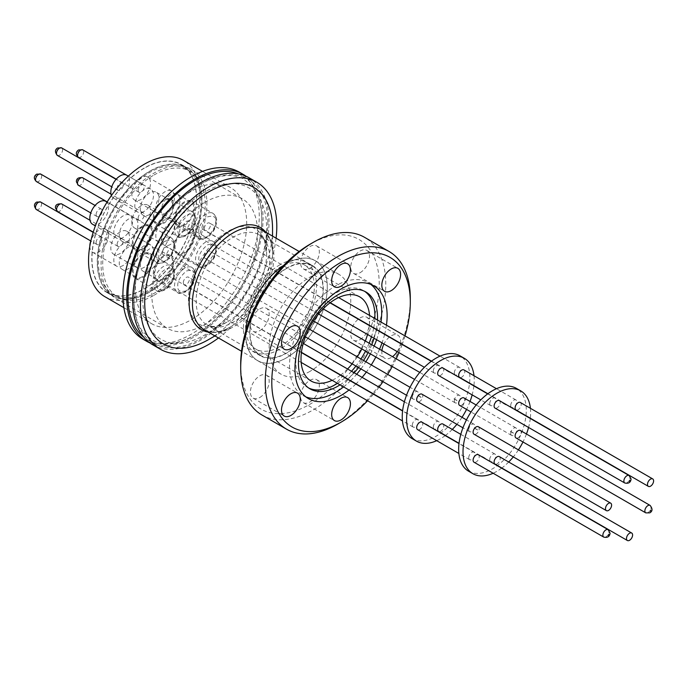 <?xml version="1.0" encoding="UTF-8"?>
<svg xmlns="http://www.w3.org/2000/svg" width="688" height="688" viewBox="0 0 688 688"><rect width="100%" height="100%" fill="white"/><g stroke="black" fill="none" stroke-linecap="round" stroke-linejoin="round"><path stroke-width="0.52" stroke-dasharray="3.44 2.58" d="M173.797 275.957C172.516 288.255 156.262 295.926 156.812 283.972L156.959 282.106C158.24 269.808 174.485 262.137 173.944 274.091L173.797 275.957M194.824 221.631C193.724 233.963 177.263 241.918 177.814 229.852L177.925 228.184C179.035 215.851 195.487 207.896 194.936 219.962L194.824 221.631M267.847 222.628A94.695 54.67 120 0 0 168.543 212.257A94.695 54.67 120 0 0 142.253 257.794A94.695 54.67 120 0 0 133.928 299.942A94.695 54.67 120 0 0 200.887 338.608A94.695 54.67 120 0 0 267.847 222.628M238.263 173.875A94.695 54.67 -60 0 1 261.844 219.162A94.695 54.67 -60 0 1 253.519 261.311A94.695 54.67 -60 0 1 227.229 306.857A94.695 54.67 -60 0 1 143.878 337.361M77.907 152.418L78.183 151.67L77.907 152.418M56.579 206.348L57.233 205.961L56.579 206.348M77.469 180.29L78.071 179.473L77.469 180.29M35.905 204.783L36.077 203.725L35.905 204.783M56.906 150.663L57.078 149.597L56.906 150.663M204.706 202.401A74.811 43.198 -60 0 1 242.107 198.694A74.811 43.198 -60 0 1 253.58 258.645A74.811 43.198 -60 0 1 204.706 324.573A74.811 43.198 -60 0 1 167.296 328.279A74.811 43.198 -60 0 1 155.832 268.329A74.811 43.198 -60 0 1 204.706 202.401M153.983 295.29A74.811 43.198 120 0 0 202.857 229.362A74.811 43.198 120 0 0 191.393 169.42A74.811 43.198 120 0 0 153.983 173.118A74.811 43.198 120 0 0 105.109 239.046A74.811 43.198 120 0 0 116.582 298.996A74.811 43.198 120 0 0 153.983 295.29M153.983 175.01A72.498 41.856 -60 0 1 190.232 171.424A72.498 41.856 -60 0 1 201.343 229.517A72.498 41.856 -60 0 1 153.983 293.398A72.498 41.856 -60 0 1 117.734 296.992A72.498 41.856 -60 0 1 106.623 238.899A72.498 41.856 -60 0 1 153.983 175.01M149.623 290.886A72.498 41.856 120 0 0 196.983 226.997A72.498 41.856 120 0 0 185.872 168.904A72.498 41.856 120 0 0 149.623 172.49A72.498 41.856 120 0 0 102.263 236.38A72.498 41.856 120 0 0 113.374 294.473A72.498 41.856 120 0 0 149.623 290.886M142.803 299.228A87.539 50.542 120 0 0 204.706 334.961A87.539 50.542 120 0 0 266.6 227.754A87.539 50.542 120 0 0 204.706 192.012A87.539 50.542 120 0 0 142.803 299.228M312.541 265.628A52.064 30.057 -60 0 1 320.522 307.347A52.064 30.057 -60 0 1 286.509 353.228A52.064 30.057 -60 0 1 260.477 355.808A52.064 30.057 -60 0 1 252.496 314.089A52.064 30.057 -60 0 1 286.509 268.208A52.064 30.057 -60 0 1 312.541 265.628L258.98 234.711A52.064 30.057 120 0 0 232.957 237.291A52.064 30.057 120 0 0 198.944 283.164A52.064 30.057 120 0 0 206.925 324.882A52.064 30.057 120 0 0 232.957 322.302A52.064 30.057 120 0 0 266.961 276.43A52.064 30.057 120 0 0 258.98 234.711L262.094 237.429C264.846 240.542 266.351 246.115 266.6 254.139A55.221 31.88 -60 0 1 227.556 321.769A55.221 31.88 -60 0 1 188.503 299.228A55.221 31.88 -60 0 1 227.556 231.589A55.221 31.88 -60 0 1 266.6 254.139L266.6 227.754M184.47 224.357A13.227 7.637 -60 0 1 177.857 225.01A13.227 7.637 -60 0 1 175.827 214.415A13.227 7.637 -60 0 1 184.47 202.762A13.227 7.637 -60 0 1 191.083 202.1A13.227 7.637 -60 0 1 193.113 212.704A13.227 7.637 -60 0 1 184.47 224.357M170.624 216.359A13.227 7.637 -60 0 1 164.011 217.021A13.227 7.637 -60 0 1 161.981 206.417A13.227 7.637 -60 0 1 170.624 194.764A13.227 7.637 -60 0 1 177.237 194.111A13.227 7.637 -60 0 1 179.258 204.706A13.227 7.637 -60 0 1 170.624 216.359M142.468 248.609A13.227 7.637 -60 0 1 135.854 249.262A13.227 7.637 -60 0 1 133.833 238.667A13.227 7.637 -60 0 1 142.468 227.006A13.227 7.637 -60 0 1 149.081 226.352A13.227 7.637 -60 0 1 151.111 236.947A13.227 7.637 -60 0 1 142.468 248.609M128.622 240.611A13.227 7.637 -60 0 1 122.008 241.264A13.227 7.637 -60 0 1 119.979 230.669A13.227 7.637 -60 0 1 128.622 219.008A13.227 7.637 -60 0 1 135.235 218.354A13.227 7.637 -60 0 1 137.265 228.958A13.227 7.637 -60 0 1 128.622 240.611M163.469 278.485A13.227 7.637 -60 0 1 156.855 279.139A13.227 7.637 -60 0 1 154.834 268.535A13.227 7.637 -60 0 1 163.469 256.882A13.227 7.637 -60 0 1 170.082 256.228A13.227 7.637 -60 0 1 172.112 266.824A13.227 7.637 -60 0 1 163.469 278.485M149.623 270.487A13.227 7.637 -60 0 1 143.009 271.141A13.227 7.637 -60 0 1 140.98 260.546A13.227 7.637 -60 0 1 149.623 248.884A13.227 7.637 -60 0 1 156.236 248.23A13.227 7.637 -60 0 1 158.266 258.834A13.227 7.637 -60 0 1 149.623 270.487M184.47 252.358A13.227 7.637 -60 0 1 177.857 253.012A13.227 7.637 -60 0 1 175.827 242.417A13.227 7.637 -60 0 1 184.47 230.755A13.227 7.637 -60 0 1 191.083 230.102A13.227 7.637 -60 0 1 193.113 240.705A13.227 7.637 -60 0 1 184.47 252.358M170.624 244.36A13.227 7.637 -60 0 1 164.011 245.014A13.227 7.637 -60 0 1 161.981 234.419A13.227 7.637 -60 0 1 170.624 222.766A13.227 7.637 -60 0 1 177.237 222.104A13.227 7.637 -60 0 1 179.258 232.707A13.227 7.637 -60 0 1 170.624 244.36M142.468 276.61A13.227 7.637 -60 0 1 135.854 277.264A13.227 7.637 -60 0 1 133.833 266.66A13.227 7.637 -60 0 1 142.468 255.007A13.227 7.637 -60 0 1 149.081 254.354A13.227 7.637 -60 0 1 151.111 264.949A13.227 7.637 -60 0 1 142.468 276.61M128.622 268.612A13.227 7.637 -60 0 1 122.008 269.266A13.227 7.637 -60 0 1 119.979 258.671A13.227 7.637 -60 0 1 128.622 247.009A13.227 7.637 -60 0 1 135.235 246.356A13.227 7.637 -60 0 1 137.265 256.951A13.227 7.637 -60 0 1 128.622 268.612M163.469 222.482A13.227 7.637 -60 0 1 156.855 223.136A13.227 7.637 -60 0 1 154.834 212.54A13.227 7.637 -60 0 1 163.469 200.887A13.227 7.637 -60 0 1 170.082 200.225A13.227 7.637 -60 0 1 172.112 210.829A13.227 7.637 -60 0 1 163.469 222.482M149.623 214.484A13.227 7.637 -60 0 1 143.009 215.146A13.227 7.637 -60 0 1 140.98 204.542A13.227 7.637 -60 0 1 149.623 192.889A13.227 7.637 -60 0 1 156.236 192.236A13.227 7.637 -60 0 1 158.266 202.831A13.227 7.637 -60 0 1 149.623 214.484M174.27 219.446A14.422 8.325 -60 0 1 180.566 204.929A14.422 8.325 -60 0 1 191.685 201.068A14.422 8.325 -60 0 1 194.67 207.673A14.422 8.325 -60 0 1 188.374 222.19A14.422 8.325 -60 0 1 177.263 226.051A14.422 8.325 -60 0 1 174.27 219.446M132.277 243.698A14.422 8.325 -60 0 1 138.572 229.181A14.422 8.325 -60 0 1 149.683 225.32A14.422 8.325 -60 0 1 152.667 231.916A14.422 8.325 -60 0 1 146.372 246.433A14.422 8.325 -60 0 1 135.261 250.294A14.422 8.325 -60 0 1 132.277 243.698M153.269 273.575A14.422 8.325 -60 0 1 159.564 259.058A14.422 8.325 -60 0 1 170.684 255.196A14.422 8.325 -60 0 1 173.668 261.793A14.422 8.325 -60 0 1 167.373 276.309A14.422 8.325 -60 0 1 156.262 280.171A14.422 8.325 -60 0 1 153.269 273.575M174.27 247.448A14.422 8.325 -60 0 1 180.566 232.931A14.422 8.325 -60 0 1 191.685 229.07A14.422 8.325 -60 0 1 194.67 235.674A14.422 8.325 -60 0 1 188.374 250.183A14.422 8.325 -60 0 1 177.263 254.053A14.422 8.325 -60 0 1 174.27 247.448M132.277 271.691A14.422 8.325 -60 0 1 138.572 257.183A14.422 8.325 -60 0 1 149.683 253.313A14.422 8.325 -60 0 1 152.667 259.918A14.422 8.325 -60 0 1 146.372 274.435A14.422 8.325 -60 0 1 135.261 278.296A14.422 8.325 -60 0 1 132.277 271.691M153.269 217.571A14.422 8.325 -60 0 1 159.564 203.055A14.422 8.325 -60 0 1 170.684 199.193A14.422 8.325 -60 0 1 173.668 205.798A14.422 8.325 -60 0 1 167.373 220.306A14.422 8.325 -60 0 1 156.262 224.176A14.422 8.325 -60 0 1 153.269 217.571M286.509 268.526A51.677 29.833 120 0 0 252.754 314.063A51.677 29.833 120 0 0 260.675 355.472A51.677 29.833 120 0 0 286.509 352.91A51.677 29.833 120 0 0 320.264 307.373A51.677 29.833 120 0 0 312.343 265.964A51.677 29.833 120 0 0 286.509 268.526M279.964 264.751A51.677 29.833 120 0 0 246.209 310.288A51.677 29.833 120 0 0 254.13 351.688A51.677 29.833 120 0 0 279.964 349.134A51.677 29.833 120 0 0 313.719 303.597A51.677 29.833 120 0 0 305.799 262.188A51.677 29.833 120 0 0 279.964 264.751M279.964 346.614A48.59 28.053 120 0 0 311.707 303.795A48.59 28.053 120 0 0 304.259 264.863A48.59 28.053 120 0 0 279.964 267.262A48.59 28.053 120 0 0 248.222 310.082A48.59 28.053 120 0 0 255.669 349.022A48.59 28.053 120 0 0 279.964 346.614M369.576 315.439A48.59 28.053 -60 0 1 369.344 325.278M369.31 325.536A48.59 28.053 -60 0 1 367.495 334.463M365.354 341.007A48.59 28.053 -60 0 1 361.836 348.945M357.287 356.84A48.59 28.053 -60 0 1 352.161 363.857M347.569 368.983A48.59 28.053 -60 0 1 340.741 375.02M340.534 375.175A48.59 28.053 -60 0 1 335.374 378.606A48.59 28.053 -60 0 1 332.141 380.301M454.312 372.879A4.317 2.494 -60 0 1 456.196 368.527A4.317 2.494 -60 0 1 459.524 367.375A4.317 2.494 -60 0 1 460.418 369.353A4.317 2.494 -60 0 1 458.535 373.696A4.317 2.494 -60 0 1 455.207 374.857A4.317 2.494 -60 0 1 454.312 372.879M204.319 228.545A4.317 2.494 -60 0 1 206.211 224.202A4.317 2.494 -60 0 1 209.539 223.041A4.317 2.494 -60 0 1 210.433 225.019A4.317 2.494 -60 0 1 208.541 229.371A4.317 2.494 -60 0 1 205.213 230.523A4.317 2.494 -60 0 1 204.319 228.545M412.318 397.122A4.317 2.494 -60 0 1 414.202 392.779A4.317 2.494 -60 0 1 417.53 391.618A4.317 2.494 -60 0 1 418.424 393.596A4.317 2.494 -60 0 1 416.541 397.948A4.317 2.494 -60 0 1 413.213 399.1A4.317 2.494 -60 0 1 412.318 397.122M162.325 252.797A4.317 2.494 -60 0 1 164.208 248.445A4.317 2.494 -60 0 1 167.537 247.293A4.317 2.494 -60 0 1 168.431 249.271A4.317 2.494 -60 0 1 166.548 253.614A4.317 2.494 -60 0 1 163.219 254.775A4.317 2.494 -60 0 1 162.325 252.797M433.311 426.999A4.317 2.494 -60 0 1 435.203 422.656A4.317 2.494 -60 0 1 438.531 421.495A4.317 2.494 -60 0 1 439.426 423.473A4.317 2.494 -60 0 1 437.534 427.824A4.317 2.494 -60 0 1 434.205 428.977A4.317 2.494 -60 0 1 433.311 426.999M183.326 282.673A4.317 2.494 -60 0 1 185.21 278.322A4.317 2.494 -60 0 1 188.538 277.169A4.317 2.494 -60 0 1 189.432 279.147A4.317 2.494 -60 0 1 187.549 283.49A4.317 2.494 -60 0 1 184.221 284.651A4.317 2.494 -60 0 1 183.326 282.673M454.312 400.88A4.317 2.494 -60 0 1 456.196 396.529A4.317 2.494 -60 0 1 459.524 395.376A4.317 2.494 -60 0 1 460.418 397.354A4.317 2.494 -60 0 1 458.535 401.697A4.317 2.494 -60 0 1 455.207 402.858A4.317 2.494 -60 0 1 454.312 400.88M204.319 256.547A4.317 2.494 -60 0 1 206.211 252.204A4.317 2.494 -60 0 1 209.539 251.043A4.317 2.494 -60 0 1 210.433 253.021A4.317 2.494 -60 0 1 208.541 257.364A4.317 2.494 -60 0 1 205.213 258.525A4.317 2.494 -60 0 1 204.319 256.547M412.318 425.124A4.317 2.494 -60 0 1 414.202 420.781A4.317 2.494 -60 0 1 417.53 419.62A4.317 2.494 -60 0 1 418.424 421.598A4.317 2.494 -60 0 1 416.541 425.949A4.317 2.494 -60 0 1 413.213 427.102A4.317 2.494 -60 0 1 412.318 425.124M162.325 280.799A4.317 2.494 -60 0 1 164.208 276.447A4.317 2.494 -60 0 1 167.537 275.295A4.317 2.494 -60 0 1 168.431 277.264A4.317 2.494 -60 0 1 166.548 281.616A4.317 2.494 -60 0 1 163.219 282.768A4.317 2.494 -60 0 1 162.325 280.799M433.311 371.004A4.317 2.494 -60 0 1 435.203 366.652A4.317 2.494 -60 0 1 438.531 365.5A4.317 2.494 -60 0 1 439.426 367.478A4.317 2.494 -60 0 1 437.534 371.821A4.317 2.494 -60 0 1 434.205 372.982A4.317 2.494 -60 0 1 433.311 371.004M183.326 226.67A4.317 2.494 -60 0 1 185.21 222.327A4.317 2.494 -60 0 1 188.538 221.166A4.317 2.494 -60 0 1 189.432 223.144A4.317 2.494 -60 0 1 187.549 227.487A4.317 2.494 -60 0 1 184.221 228.648A4.317 2.494 -60 0 1 183.326 226.67M377.48 320.006A55.917 32.284 -60 0 1 376.362 329.328M376.31 329.578A55.917 32.284 -60 0 1 374.083 338.264M371.761 344.697A55.917 32.284 -60 0 1 368.132 352.583M363.582 360.478A55.917 32.284 -60 0 1 358.56 367.555M354.148 372.784A55.917 32.284 -60 0 1 347.741 379.062M347.552 379.226A55.917 32.284 -60 0 1 340.035 384.859M374.857 318.492A55.917 32.284 -60 0 1 373.739 327.823M373.696 328.064A55.917 32.284 -60 0 1 371.46 336.75M369.138 343.192A55.917 32.284 -60 0 1 365.517 351.069M360.959 358.964A55.917 32.284 -60 0 1 355.945 366.042M351.534 371.271A55.917 32.284 -60 0 1 345.127 377.549M344.937 377.712A55.917 32.284 -60 0 1 337.421 383.345M308.757 388.058A55.917 32.284 -60 0 1 307.416 387.353A55.917 32.284 -60 0 1 295.831 361.759A55.917 32.284 -60 0 1 320.247 305.489A55.917 32.284 -60 0 1 363.333 290.508A55.917 32.284 -60 0 1 364.614 291.316M445.213 435.607A47.816 27.606 -60 0 1 440.415 438.772A47.816 27.606 -60 0 1 436.717 440.673M412.146 438.626A47.816 27.606 120 0 0 436.054 436.252A47.816 27.606 120 0 0 467.298 394.112A47.816 27.606 120 0 0 459.962 355.799M370.798 284.393A65.171 37.625 120 0 0 368.192 282.622A65.171 37.625 120 0 0 335.606 285.855A65.171 37.625 120 0 0 289.528 365.672A65.171 37.625 120 0 0 303.021 395.505A65.171 37.625 120 0 0 305.859 396.881M343.561 386.888A65.171 37.625 120 0 0 350.441 380.885M350.613 380.713A65.171 37.625 120 0 0 356.668 374.238M360.925 368.914A65.171 37.625 120 0 0 365.835 361.776M370.393 353.89A65.171 37.625 120 0 0 374.117 346.064M376.603 339.717A65.171 37.625 120 0 0 379.183 331.238M379.243 330.997A65.171 37.625 120 0 0 381.006 322.036M386.441 325.175A65.171 37.625 -60 0 1 384.678 334.136M384.618 334.377A65.171 37.625 -60 0 1 382.038 342.856M379.552 349.203A65.171 37.625 -60 0 1 375.829 357.029M371.271 364.915A65.171 37.625 -60 0 1 366.36 372.053M362.103 377.377A65.171 37.625 -60 0 1 356.049 383.852M355.877 384.024A65.171 37.625 -60 0 1 348.997 390.027M510.728 405.447A4.317 2.494 -60 0 1 512.612 401.104A4.317 2.494 -60 0 1 515.94 399.943A4.317 2.494 -60 0 1 516.834 401.921A4.317 2.494 -60 0 1 514.951 406.273A4.317 2.494 -60 0 1 511.623 407.425A4.317 2.494 -60 0 1 510.728 405.447M463.893 369.895A4.317 2.494 -60 0 1 464.787 371.873A4.317 2.494 -60 0 1 462.904 376.216A4.317 2.494 -60 0 1 459.575 377.377M468.734 429.699A4.317 2.494 -60 0 1 470.618 425.347A4.317 2.494 -60 0 1 473.946 424.195A4.317 2.494 -60 0 1 474.84 426.173A4.317 2.494 -60 0 1 472.957 430.516A4.317 2.494 -60 0 1 469.629 431.677A4.317 2.494 -60 0 1 468.734 429.699M421.89 394.138A4.317 2.494 -60 0 1 422.785 396.116A4.317 2.494 -60 0 1 420.901 400.468A4.317 2.494 -60 0 1 417.573 401.62M489.727 459.575A4.317 2.494 -60 0 1 491.619 455.224A4.317 2.494 -60 0 1 494.947 454.071A4.317 2.494 -60 0 1 495.842 456.049A4.317 2.494 -60 0 1 493.95 460.392A4.317 2.494 -60 0 1 490.621 461.553A4.317 2.494 -60 0 1 489.727 459.575M442.891 424.014A4.317 2.494 -60 0 1 443.786 425.992A4.317 2.494 -60 0 1 441.902 430.344A4.317 2.494 -60 0 1 438.574 431.496M510.728 433.449A4.317 2.494 -60 0 1 512.612 429.106A4.317 2.494 -60 0 1 515.94 427.945A4.317 2.494 -60 0 1 516.834 429.923A4.317 2.494 -60 0 1 514.951 434.266A4.317 2.494 -60 0 1 511.623 435.427A4.317 2.494 -60 0 1 510.728 433.449M463.893 397.896A4.317 2.494 -60 0 1 464.787 399.874A4.317 2.494 -60 0 1 462.904 404.217A4.317 2.494 -60 0 1 459.575 405.37M468.734 457.701A4.317 2.494 -60 0 1 470.618 453.349A4.317 2.494 -60 0 1 473.946 452.197A4.317 2.494 -60 0 1 474.84 454.175A4.317 2.494 -60 0 1 472.957 458.518A4.317 2.494 -60 0 1 469.629 459.679A4.317 2.494 -60 0 1 468.734 457.701M421.89 422.14A4.317 2.494 -60 0 1 422.785 424.118A4.317 2.494 -60 0 1 420.901 428.461A4.317 2.494 -60 0 1 417.573 429.622M489.727 403.572A4.317 2.494 -60 0 1 491.619 399.229A4.317 2.494 -60 0 1 494.947 398.068A4.317 2.494 -60 0 1 495.842 400.046A4.317 2.494 -60 0 1 493.95 404.398A4.317 2.494 -60 0 1 490.621 405.55A4.317 2.494 -60 0 1 489.727 403.572M442.891 368.02A4.317 2.494 -60 0 1 443.786 369.998A4.317 2.494 -60 0 1 441.902 374.341A4.317 2.494 -60 0 1 438.574 375.502M309.961 401.964A13.27 7.663 120 0 0 318.63 390.277A13.27 7.663 120 0 0 316.592 379.647A13.27 7.663 120 0 0 309.961 380.301A13.27 7.663 120 0 0 301.292 391.997A13.27 7.663 120 0 0 303.331 402.626A13.27 7.663 120 0 0 309.961 401.964M259.797 397.483A13.27 7.663 120 0 0 268.466 385.796A13.27 7.663 120 0 0 266.437 375.166A13.27 7.663 120 0 0 259.797 375.82A13.27 7.663 120 0 0 251.137 387.516A13.27 7.663 120 0 0 253.167 398.146A13.27 7.663 120 0 0 259.797 397.483M259.797 330.61A13.27 7.663 120 0 0 268.466 318.922A13.27 7.663 120 0 0 266.437 308.293A13.27 7.663 120 0 0 259.797 308.946A13.27 7.663 120 0 0 251.137 320.634A13.27 7.663 120 0 0 253.167 331.263A13.27 7.663 120 0 0 259.797 330.61M309.961 268.208A13.27 7.663 120 0 0 318.63 256.521A13.27 7.663 120 0 0 316.592 245.891A13.27 7.663 120 0 0 309.961 246.545A13.27 7.663 120 0 0 301.292 258.241A13.27 7.663 120 0 0 303.331 268.87A13.27 7.663 120 0 0 309.961 268.208M360.116 272.689A13.27 7.663 120 0 0 368.785 261.001A13.27 7.663 120 0 0 366.756 250.372A13.27 7.663 120 0 0 360.116 251.025A13.27 7.663 120 0 0 351.456 262.721A13.27 7.663 120 0 0 353.486 273.351A13.27 7.663 120 0 0 360.116 272.689M381.909 350.562A13.27 7.663 120 0 0 384.575 358.173A13.27 7.663 120 0 0 391.205 357.519A13.27 7.663 120 0 0 392.495 356.668M397.174 351.594A13.27 7.663 120 0 0 400.407 343.484M400.442 343.235A13.27 7.663 120 0 0 397.836 335.194A13.27 7.663 120 0 0 391.205 335.856A13.27 7.663 120 0 0 389.571 336.957M360.116 339.571A13.27 7.663 120 0 0 368.785 327.884A13.27 7.663 120 0 0 366.756 317.245A13.27 7.663 120 0 0 360.116 317.908A13.27 7.663 120 0 0 351.456 329.595A13.27 7.663 120 0 0 353.486 340.225A13.27 7.663 120 0 0 360.116 339.571M501.629 468.175A47.816 27.606 -60 0 1 496.831 471.349A47.816 27.606 -60 0 1 493.133 473.249M468.562 471.194A47.816 27.606 120 0 0 492.47 468.829A47.816 27.606 120 0 0 523.714 426.689A47.816 27.606 120 0 0 516.378 388.367M261.947 414.984A102.581 59.228 120 0 0 313.229 409.902A102.581 59.228 120 0 0 385.77 284.273A102.581 59.228 120 0 0 364.52 237.308M240.697 364.244A97.954 56.554 120 0 0 309.961 404.234A97.954 56.554 120 0 0 379.226 284.273A97.954 56.554 120 0 0 309.961 244.283M245.805 331.169A57.689 33.308 120 0 0 257.665 360.684A57.689 33.308 120 0 0 286.509 357.82A57.689 33.308 120 0 0 324.194 306.986A57.689 33.308 120 0 0 315.353 260.761A57.689 33.308 120 0 0 286.509 263.616A57.689 33.308 120 0 0 283.869 265.241M309.961 371.365A57.689 33.308 -60 0 1 281.117 374.22A57.689 33.308 -60 0 1 272.267 327.987A57.689 33.308 -60 0 1 309.961 277.152A57.689 33.308 -60 0 1 338.806 274.297A57.689 33.308 -60 0 1 347.646 320.522A57.689 33.308 -60 0 1 309.961 371.365M520.309 402.463A4.317 2.494 -60 0 1 521.203 404.441A4.317 2.494 -60 0 1 519.32 408.792A4.317 2.494 -60 0 1 515.991 409.945M478.306 426.715A4.317 2.494 -60 0 1 479.201 428.693A4.317 2.494 -60 0 1 477.317 433.036A4.317 2.494 -60 0 1 473.989 434.197M499.307 456.591A4.317 2.494 -60 0 1 500.202 458.569A4.317 2.494 -60 0 1 498.318 462.912A4.317 2.494 -60 0 1 494.99 464.073M520.309 430.464A4.317 2.494 -60 0 1 521.203 432.442A4.317 2.494 -60 0 1 519.32 436.785A4.317 2.494 -60 0 1 515.991 437.946M478.306 454.716A4.317 2.494 -60 0 1 479.201 456.686A4.317 2.494 -60 0 1 477.317 461.037A4.317 2.494 -60 0 1 473.989 462.19M499.307 400.588A4.317 2.494 -60 0 1 500.202 402.566A4.317 2.494 -60 0 1 498.318 406.909A4.317 2.494 -60 0 1 494.99 408.07M286.509 263.676A57.611 33.265 120 0 0 248.867 314.45A57.611 33.265 120 0 0 257.699 360.615A57.611 33.265 120 0 0 286.509 357.76A57.611 33.265 120 0 0 324.151 306.994A57.611 33.265 120 0 0 315.319 260.821A57.611 33.265 120 0 0 286.509 263.676M265.938 232.312A58.97 34.047 -60 0 1 272.543 254.508A58.97 34.047 -60 0 1 230.841 326.731L214.923 335.916L230.841 326.731A58.97 34.047 -60 0 1 208.318 332.106M152.684 344.774A96.406 55.659 120 0 0 200.887 340.001A96.406 55.659 120 0 0 263.865 255.042A96.406 55.659 120 0 0 249.09 177.788M142.863 339.107A96.406 55.659 120 0 0 191.066 334.334A96.406 55.659 120 0 0 254.053 249.374A96.406 55.659 120 0 0 239.269 172.12M149.778 342.882A96.406 55.659 120 0 0 194.885 336.535A96.406 55.659 120 0 0 257.028 254.319A96.406 55.659 120 0 0 245.994 176.223M104.834 296.666A78.673 45.417 120 0 0 144.17 292.77A78.673 45.417 120 0 0 195.564 223.445A78.673 45.417 120 0 0 183.498 160.407M191.066 191.384A78.673 45.417 120 0 0 139.673 260.709A78.673 45.417 120 0 0 151.738 323.747A78.673 45.417 120 0 0 191.066 319.851A78.673 45.417 120 0 0 242.46 250.527A78.673 45.417 120 0 0 230.403 187.489A78.673 45.417 120 0 0 191.066 191.384M149.623 171.235A74.046 42.751 -60 0 1 186.646 167.562A74.046 42.751 -60 0 1 197.989 226.894A74.046 42.751 -60 0 1 149.623 292.142A74.046 42.751 -60 0 1 112.6 295.806A74.046 42.751 -60 0 1 101.248 236.474A74.046 42.751 -60 0 1 149.623 171.235M144.17 288.994A74.046 42.751 120 0 0 192.537 223.746A74.046 42.751 120 0 0 181.185 164.415A74.046 42.751 120 0 0 144.17 168.087A74.046 42.751 120 0 0 95.795 233.327A74.046 42.751 120 0 0 107.147 292.658A74.046 42.751 120 0 0 144.17 288.994M149.623 171.424A73.814 42.613 120 0 0 101.403 236.466A73.814 42.613 120 0 0 112.72 295.608A73.814 42.613 120 0 0 149.623 291.953A73.814 42.613 120 0 0 197.843 226.911A73.814 42.613 120 0 0 186.525 167.769A73.814 42.613 120 0 0 149.623 171.424M144.17 168.276A73.814 42.613 120 0 0 95.95 233.318A73.814 42.613 120 0 0 107.259 292.46A73.814 42.613 120 0 0 144.17 288.805A73.814 42.613 120 0 0 192.391 223.763A73.814 42.613 120 0 0 181.073 164.613A73.814 42.613 120 0 0 144.17 168.276M165.172 213.211A13.227 7.637 -60 0 1 158.558 213.873A13.227 7.637 -60 0 1 156.529 203.27A13.227 7.637 -60 0 1 165.172 191.617A13.227 7.637 -60 0 1 171.785 190.963A13.227 7.637 -60 0 1 173.806 201.558A13.227 7.637 -60 0 1 165.172 213.211M141.169 177.762A13.227 7.637 120 0 0 132.526 189.415A13.227 7.637 120 0 0 134.556 200.019A13.227 7.637 120 0 0 141.169 199.357A13.227 7.637 120 0 0 149.812 187.704A13.227 7.637 120 0 0 147.782 177.108A13.227 7.637 120 0 0 141.169 177.762M123.169 237.463A13.227 7.637 -60 0 1 116.556 238.117A13.227 7.637 -60 0 1 114.526 227.522A13.227 7.637 -60 0 1 123.169 215.86A13.227 7.637 -60 0 1 129.783 215.206A13.227 7.637 -60 0 1 131.812 225.81A13.227 7.637 -60 0 1 123.169 237.463M92.562 224.262A13.227 7.637 120 0 0 99.175 223.609A13.227 7.637 120 0 0 107.81 211.956A13.227 7.637 120 0 0 105.789 201.352M144.17 267.34A13.227 7.637 -60 0 1 137.557 267.993A13.227 7.637 -60 0 1 135.527 257.398A13.227 7.637 -60 0 1 144.17 245.736A13.227 7.637 -60 0 1 150.784 245.083A13.227 7.637 -60 0 1 152.805 255.678A13.227 7.637 -60 0 1 144.17 267.34M120.168 231.882A13.227 7.637 120 0 0 111.533 243.543A13.227 7.637 120 0 0 113.554 254.139A13.227 7.637 120 0 0 120.168 253.485A13.227 7.637 120 0 0 128.811 241.832A13.227 7.637 120 0 0 126.781 231.228A13.227 7.637 120 0 0 120.168 231.882M165.172 241.213A13.227 7.637 -60 0 1 158.558 241.866A13.227 7.637 -60 0 1 156.529 231.271A13.227 7.637 -60 0 1 165.172 219.618A13.227 7.637 -60 0 1 171.785 218.956A13.227 7.637 -60 0 1 173.806 229.56A13.227 7.637 -60 0 1 165.172 241.213M141.169 205.764A13.227 7.637 120 0 0 132.526 217.417A13.227 7.637 120 0 0 134.556 228.012A13.227 7.637 120 0 0 141.169 227.358A13.227 7.637 120 0 0 149.812 215.705A13.227 7.637 120 0 0 147.782 205.101A13.227 7.637 120 0 0 141.169 205.764M123.169 265.465A13.227 7.637 -60 0 1 116.556 266.118A13.227 7.637 -60 0 1 114.526 255.515A13.227 7.637 -60 0 1 123.169 243.862A13.227 7.637 -60 0 1 129.783 243.208A13.227 7.637 -60 0 1 131.812 253.803A13.227 7.637 -60 0 1 123.169 265.465M89.818 246.227A13.227 7.637 120 0 0 92.562 252.264A13.227 7.637 120 0 0 99.175 251.61A13.227 7.637 120 0 0 107.81 239.949A13.227 7.637 120 0 0 105.789 229.353A13.227 7.637 120 0 0 99.175 230.007A13.227 7.637 120 0 0 91.04 240.164M144.17 211.336A13.227 7.637 -60 0 1 137.557 211.99A13.227 7.637 -60 0 1 135.527 201.395A13.227 7.637 -60 0 1 144.17 189.742A13.227 7.637 -60 0 1 150.784 189.08A13.227 7.637 -60 0 1 152.805 199.683A13.227 7.637 -60 0 1 144.17 211.336M111.413 195.53A13.227 7.637 120 0 0 113.554 198.135A13.227 7.637 120 0 0 120.168 197.482A13.227 7.637 120 0 0 128.811 185.829A13.227 7.637 120 0 0 126.781 175.225M138.116 190.327A4.317 2.494 -60 0 1 139.999 185.975A4.317 2.494 -60 0 1 143.328 184.823A4.317 2.494 -60 0 1 144.222 186.801A4.317 2.494 -60 0 1 142.339 191.144A4.317 2.494 -60 0 1 139.01 192.305A4.317 2.494 -60 0 1 138.116 190.327M96.114 214.57A4.317 2.494 -60 0 1 98.006 210.227A4.317 2.494 -60 0 1 101.334 209.066A4.317 2.494 -60 0 1 102.228 211.044A4.317 2.494 -60 0 1 100.345 215.396A4.317 2.494 -60 0 1 97.008 216.548A4.317 2.494 -60 0 1 96.114 214.57M117.115 244.446A4.317 2.494 -60 0 1 119.007 240.103A4.317 2.494 -60 0 1 122.335 238.942A4.317 2.494 -60 0 1 123.229 240.92A4.317 2.494 -60 0 1 121.337 245.263A4.317 2.494 -60 0 1 118.009 246.424A4.317 2.494 -60 0 1 117.115 244.446M138.116 218.32A4.317 2.494 -60 0 1 139.999 213.977A4.317 2.494 -60 0 1 143.328 212.816A4.317 2.494 -60 0 1 144.222 214.794A4.317 2.494 -60 0 1 142.339 219.145A4.317 2.494 -60 0 1 139.01 220.298A4.317 2.494 -60 0 1 138.116 218.32M96.114 242.572A4.317 2.494 -60 0 1 98.006 238.229A4.317 2.494 -60 0 1 101.334 237.068A4.317 2.494 -60 0 1 102.228 239.046A4.317 2.494 -60 0 1 100.345 243.389A4.317 2.494 -60 0 1 97.008 244.55A4.317 2.494 -60 0 1 96.114 242.572M117.115 188.452A4.317 2.494 -60 0 1 119.007 184.1A4.317 2.494 -60 0 1 122.335 182.948A4.317 2.494 -60 0 1 123.229 184.917A4.317 2.494 -60 0 1 121.337 189.269A4.317 2.494 -60 0 1 118.009 190.421A4.317 2.494 -60 0 1 117.115 188.452M473.998 375.725A47.816 27.606 -60 0 1 473.92 385.658M473.894 385.916A47.816 27.606 -60 0 1 472.149 394.886M470.042 401.448A47.816 27.606 -60 0 1 466.559 409.403M462.009 417.306A47.816 27.606 -60 0 1 456.884 424.324M452.283 429.441A47.816 27.606 -60 0 1 445.42 435.452M405.026 335.907A97.954 56.554 -60 0 1 402.256 344.284M402.179 344.507A97.954 56.554 -60 0 1 398.963 352.626M396.176 358.801A97.954 56.554 -60 0 1 392.246 366.506M387.688 374.392A97.954 56.554 -60 0 1 382.975 381.651M379.036 387.146A97.954 56.554 -60 0 1 373.61 393.992M373.455 394.172A97.954 56.554 -60 0 1 367.581 400.76M389.374 337.12A13.27 7.663 120 0 0 383.964 343.974M337.774 424.075A102.581 59.228 120 0 0 410.306 298.437M530.414 408.294A47.816 27.606 -60 0 1 530.336 418.227M530.31 418.485A47.816 27.606 -60 0 1 528.565 427.454M526.458 434.016A47.816 27.606 -60 0 1 522.975 441.98M518.425 449.875A47.816 27.606 -60 0 1 513.3 456.892M508.699 462.009A47.816 27.606 -60 0 1 501.836 468.029M208.627 339.554A90.377 52.185 120 0 0 272.543 228.855M218.474 337.963A96.406 55.659 120 0 0 276.086 238.177M260.477 355.808L206.925 324.882L210.829 326.215C214.905 327.049 220.487 325.562 227.556 321.769L204.706 334.961M215.937 221.837C216.428 226.232 213.572 231.177 207.38 236.672C201.18 238.332 198.325 236.681 198.815 231.727C198.325 227.332 201.18 222.387 207.38 216.901C213.572 215.241 216.428 216.883 215.937 221.837M215.937 219.954A14.422 8.325 -60 0 1 209.642 234.462A14.422 8.325 -60 0 1 198.531 238.332A14.422 8.325 -60 0 1 195.538 231.727A14.422 8.325 -60 0 1 201.842 217.21A14.422 8.325 -60 0 1 212.953 213.349A14.422 8.325 -60 0 1 215.937 219.954M173.944 246.089C174.425 250.484 171.57 255.429 165.378 260.915C159.186 262.575 156.331 260.933 156.812 255.979C156.331 251.584 159.186 246.639 165.378 241.144C171.57 239.484 174.425 241.135 173.944 246.089M173.944 244.197A14.422 8.325 -60 0 1 167.64 258.714A14.422 8.325 -60 0 1 156.529 262.575A14.422 8.325 -60 0 1 153.544 255.979A14.422 8.325 -60 0 1 159.84 241.462A14.422 8.325 -60 0 1 170.951 237.601A14.422 8.325 -60 0 1 173.944 244.197M194.936 275.965C195.426 280.36 192.571 285.296 186.379 290.792C180.179 292.452 177.332 290.809 177.814 285.847C177.332 281.461 180.179 276.516 186.379 271.02C192.571 269.361 195.426 271.012 194.936 275.965M194.936 274.073A14.422 8.325 -60 0 1 188.641 288.59A14.422 8.325 -60 0 1 177.53 292.452A14.422 8.325 -60 0 1 174.546 285.847A14.422 8.325 -60 0 1 180.841 271.339A14.422 8.325 -60 0 1 191.952 267.469A14.422 8.325 -60 0 1 194.936 274.073M215.937 249.839C216.428 254.233 213.572 259.178 207.38 264.674C201.18 266.333 198.325 264.682 198.815 259.729C198.325 255.334 201.18 250.389 207.38 244.894C213.572 243.234 216.428 244.885 215.937 249.839M215.937 247.947A14.422 8.325 -60 0 1 209.642 262.463A14.422 8.325 -60 0 1 198.531 266.333A14.422 8.325 -60 0 1 195.538 259.729A14.422 8.325 -60 0 1 201.842 245.212A14.422 8.325 -60 0 1 212.953 241.35A14.422 8.325 -60 0 1 215.937 247.947M173.944 272.199A14.422 8.325 -60 0 1 167.64 286.715A14.422 8.325 -60 0 1 156.529 290.577A14.422 8.325 -60 0 1 153.544 283.972A14.422 8.325 -60 0 1 159.84 269.464A14.422 8.325 -60 0 1 170.951 265.594A14.422 8.325 -60 0 1 173.944 272.199M194.936 218.079A14.422 8.325 -60 0 1 188.641 232.587A14.422 8.325 -60 0 1 177.53 236.457A14.422 8.325 -60 0 1 174.546 229.852A14.422 8.325 -60 0 1 180.841 215.335A14.422 8.325 -60 0 1 191.952 211.474A14.422 8.325 -60 0 1 194.936 218.079M650.091 505.396A4.317 2.494 -60 0 1 650.986 507.374A4.317 2.494 -60 0 1 647.924 512.663A4.317 2.494 -60 0 1 645.765 512.87M608.089 529.64A4.317 2.494 -60 0 1 608.983 531.618A4.317 2.494 -60 0 1 607.1 535.961A4.317 2.494 -60 0 1 603.772 537.122M629.09 475.52A4.317 2.494 -60 0 1 629.984 477.498A4.317 2.494 -60 0 1 628.101 481.841A4.317 2.494 -60 0 1 624.773 483.002M230.841 326.731L226.653 328.898C220.719 331.53 215.473 332.553 210.898 331.951L204.353 329.81A57.611 33.265 120 0 0 233.155 326.955A57.611 33.265 120 0 0 270.797 276.189A57.611 33.265 120 0 0 261.965 230.024L267.099 234.625C270.608 239.218 272.422 245.84 272.543 254.508L272.543 236.13M78.475 157.354A4.317 2.494 120 0 0 80.634 157.139A4.317 2.494 120 0 0 83.687 151.85A4.317 2.494 120 0 0 82.792 149.872M36.473 181.598A4.317 2.494 120 0 0 38.64 181.383A4.317 2.494 120 0 0 41.693 176.094A4.317 2.494 120 0 0 40.798 174.116M35.905 176.661L35.905 175.904L35.905 176.661M57.474 211.474A4.317 2.494 120 0 0 60.802 210.313A4.317 2.494 120 0 0 62.694 205.97A4.317 2.494 120 0 0 61.791 203.992M78.363 185.287A4.317 2.494 120 0 0 81.691 184.126A4.317 2.494 120 0 0 83.583 179.783A4.317 2.494 120 0 0 82.689 177.805M36.369 209.539A4.317 2.494 120 0 0 38.528 209.324A4.317 2.494 120 0 0 41.581 204.035A4.317 2.494 120 0 0 40.687 202.057M57.371 155.411A4.317 2.494 120 0 0 59.529 155.196A4.317 2.494 120 0 0 62.582 149.907A4.317 2.494 120 0 0 61.688 147.929M177.263 226.051L198.531 238.332C199.494 239.906 202.453 239.605 207.406 237.42C213.099 233.241 216.17 227.728 216.617 220.9C216.849 217.958 215.628 215.447 212.953 213.349L191.685 201.068M135.261 250.294L156.529 262.575C157.492 264.158 160.459 263.857 165.412 261.672C171.097 257.484 174.167 251.98 174.614 245.143C174.847 242.21 173.625 239.691 170.951 237.601L149.683 225.32M156.262 280.171L177.53 292.452C178.493 294.034 181.451 293.724 186.405 291.54C192.098 287.36 195.168 281.856 195.616 275.019C195.848 272.087 194.627 269.567 191.952 267.469L170.684 255.196M177.263 254.053L198.531 266.333C199.494 267.907 202.453 267.606 207.406 265.422C213.099 261.242 216.17 255.73 216.617 248.893C216.849 245.96 215.628 243.44 212.953 241.35L191.685 229.07M135.261 278.296L156.529 290.577C157.432 292.159 160.39 291.858 165.395 289.674C171.088 285.503 174.167 279.99 174.614 273.145C174.812 270.117 173.591 267.606 170.951 265.594L149.683 253.313M156.262 224.176L177.53 236.457C178.433 238.031 181.391 237.73 186.396 235.554C192.09 231.374 195.168 225.862 195.616 219.016C195.813 215.998 194.592 213.478 191.952 211.474L170.684 199.193M253.519 261.311C258.998 246.536 261.75 232.639 261.784 219.618C261.664 206.125 258.834 195.521 253.304 187.824L244.257 179.456C237.188 175.285 228.425 174.451 217.976 176.945C201.12 181.408 184.642 193.182 168.543 212.257M142.253 257.794C136.774 272.568 134.022 286.466 133.988 299.486C134.108 312.851 136.886 323.377 142.313 331.074L151.609 339.709C156.735 342.684 162.798 343.948 169.807 343.475C188.744 341.644 207.888 329.44 227.229 306.857M191.393 169.42L242.107 198.694M185.872 168.904L190.232 171.424M177.857 225.01L164.011 217.021M135.854 249.262L122.008 241.264M156.855 279.139L143.009 271.141M177.857 253.012L164.011 245.014M135.854 277.264L122.008 269.266M156.855 223.136L143.009 215.146M260.675 355.472L254.13 351.688M359.669 296.846L304.259 264.863M459.524 367.375L440.053 356.135M338.608 297.56L209.539 223.041M417.53 391.618L410.039 387.301M308.912 328.907L167.537 247.293M438.531 421.495L404.389 401.792M303.253 343.398L188.538 277.169M459.524 395.376L419.757 372.414M318.587 314.003L209.539 251.043M417.53 419.62L402.583 410.994M301.404 352.583L167.537 275.295M438.531 365.5L431.281 361.312M330.008 302.84L188.538 221.166M307.416 387.353L310.03 388.866M418.149 395.54L422.509 398.06M446.452 370.436L450.821 372.956M454.037 398.748L458.406 401.267M425.734 423.851L430.095 426.371M303.021 395.505L308.456 398.644M515.94 399.943L496.469 388.703M473.946 424.195L466.455 419.869M494.947 454.071L460.805 434.36M515.94 427.945L476.173 404.983M473.946 452.197L458.999 443.562M494.947 398.068L487.697 393.889M316.592 379.647L347.681 397.595M266.437 375.166L297.517 393.115M266.437 308.293L297.517 326.232M316.592 245.891L347.681 263.839M366.756 250.372L397.836 268.32M366.756 317.245L397.836 335.194M474.565 428.108L478.925 430.628M502.868 403.005L507.237 405.524M510.462 431.316L514.822 433.836M482.15 456.419L486.511 458.939M257.665 360.684L281.117 374.22M257.699 360.615L241.548 351.284M123.874 307.656L151.738 323.747M181.185 164.415L186.646 167.562M112.72 295.608L107.259 292.46M158.558 213.873L134.556 200.019M116.556 238.117L95.365 225.888M137.557 267.993L113.554 254.139M158.558 241.866L134.556 228.012M116.556 266.118L92.562 252.264M137.557 211.99L113.554 198.135M143.328 184.823L126.3 174.993M101.334 209.066L95.082 205.463M122.335 238.942L90.016 220.289M143.328 212.816L111.009 194.162M101.334 237.068L93.164 232.355M122.335 182.948L116.083 179.336M116.582 298.996L167.296 328.279M113.374 294.473L117.734 296.992M191.083 202.1L177.237 194.111M149.081 226.352L135.235 218.354M170.082 256.228L156.236 248.23M191.083 230.102L177.237 222.104M149.081 254.354L135.235 246.356M170.082 200.225L156.236 192.236M312.343 265.964L305.799 262.188M311.079 381.014L255.669 349.022M455.207 374.857L431.488 361.157M330.214 302.686L205.213 230.523M413.213 399.1L406.522 395.247M305.395 336.853L163.219 254.775M434.205 428.977L402.618 410.736M301.439 352.325L184.221 284.651M455.207 402.858L414.606 379.415M313.461 321.021L205.213 258.525M413.213 427.102L402.446 420.893M301.172 362.421L163.219 282.768M434.205 372.982L424.384 367.306M323.179 308.878L184.221 228.648M363.333 290.508L365.947 292.013M418.072 395.677L422.432 398.197M446.374 370.574L450.743 373.094M453.968 398.877L458.328 401.396M425.657 423.98L430.017 426.5M368.192 282.622L373.636 285.761M511.623 407.425L487.904 393.734M469.629 431.677L462.938 427.816M490.621 461.553L459.034 443.313M511.623 435.427L471.022 411.983M469.629 459.679L458.862 453.461M490.621 405.55L480.8 399.874M303.331 402.626L334.411 420.574M253.167 398.146L284.256 416.094M253.167 331.263L284.256 349.212M303.331 268.87L334.411 286.819M353.486 273.351L384.575 291.299M353.486 340.225L384.575 358.173M474.488 428.246L478.848 430.765M502.799 403.142L507.159 405.662M510.384 431.453L514.744 433.973M482.073 456.557L486.433 459.077M315.353 260.761L338.806 274.297M315.319 260.821L299.16 251.498M202.539 171.398L230.403 187.489M107.147 292.658L112.6 295.806M186.525 167.769L181.073 164.613M171.785 190.963L147.782 177.108M129.783 215.206L107.07 202.091M150.784 245.083L126.781 231.228M171.785 218.956L147.782 205.101M129.783 243.208L105.789 229.353M150.784 189.08L128.321 176.119M139.01 192.305L116.238 179.155M97.008 216.548L90.764 212.936M118.009 246.424L93.233 232.123M139.01 220.298L107.173 201.919M97.008 244.55L90.764 240.938M118.009 190.421L111.757 186.818"/><path stroke-width="1.03" d="M650.71 510.083L650.384 511.21L650.71 510.083M608.381 535.453L608.708 534.335L608.381 535.453M629.382 481.333L629.709 480.207L629.382 481.333M143.878 337.361A94.695 54.67 -60 0 1 127.925 296.476A94.695 54.67 -60 0 1 166.788 203.863A94.695 54.67 -60 0 1 238.263 173.875M332.141 380.301A48.59 28.053 -60 0 1 311.079 381.014A48.59 28.053 -60 0 1 303.632 342.074A48.59 28.053 -60 0 1 335.374 299.254A48.59 28.053 -60 0 1 359.669 296.846A48.59 28.053 -60 0 1 369.576 315.439M367.495 334.463A48.59 28.053 -60 0 1 365.354 341.007M361.836 348.945A48.59 28.053 -60 0 1 357.287 356.84M352.161 363.857A48.59 28.053 -60 0 1 347.569 368.983M340.035 384.859A55.917 32.284 -60 0 1 337.989 386.097A55.917 32.284 -60 0 1 310.03 388.866A55.917 32.284 -60 0 1 298.454 363.273A55.917 32.284 -60 0 1 337.989 294.782A55.917 32.284 -60 0 1 365.947 292.013A55.917 32.284 -60 0 1 377.531 317.615A55.917 32.284 -60 0 1 377.48 320.006M374.083 338.264A55.917 32.284 -60 0 1 371.761 344.697M368.132 352.583A55.917 32.284 -60 0 1 363.582 360.478M358.56 367.555A55.917 32.284 -60 0 1 354.148 372.784M364.614 291.316A55.917 32.284 -60 0 1 374.917 316.102A55.917 32.284 -60 0 1 374.857 318.492M371.46 336.75A55.917 32.284 -60 0 1 369.138 343.192M365.517 351.069A55.917 32.284 -60 0 1 360.959 358.964M355.945 366.042A55.917 32.284 -60 0 1 351.534 371.271M337.421 383.345A55.917 32.284 -60 0 1 308.757 388.058M436.717 440.673A47.816 27.606 -60 0 1 416.507 441.146A47.816 27.606 -60 0 1 409.179 402.824A47.816 27.606 -60 0 1 440.415 360.684A47.816 27.606 -60 0 1 464.331 358.319A47.816 27.606 -60 0 1 473.998 375.725M464.331 358.319L459.962 355.799A47.816 27.606 120 0 0 436.054 358.164A47.816 27.606 120 0 0 404.819 400.304A47.816 27.606 120 0 0 412.146 438.626L416.507 441.146M305.859 396.881A65.171 37.625 120 0 0 335.606 392.28A65.171 37.625 120 0 0 343.561 386.888M356.668 374.238A65.171 37.625 120 0 0 360.925 368.914M365.835 361.776A65.171 37.625 120 0 0 370.393 353.89M374.117 346.064A65.171 37.625 120 0 0 376.603 339.717M381.006 322.036A65.171 37.625 120 0 0 381.694 312.464A65.171 37.625 120 0 0 370.798 284.393M348.997 390.027A65.171 37.625 -60 0 1 308.456 398.644A65.171 37.625 -60 0 1 294.963 368.811A65.171 37.625 -60 0 1 323.412 303.227A65.171 37.625 -60 0 1 373.636 285.761A65.171 37.625 -60 0 1 387.129 315.603A65.171 37.625 -60 0 1 386.441 325.175M382.038 342.856A65.171 37.625 -60 0 1 379.552 349.203M375.829 357.029A65.171 37.625 -60 0 1 371.271 364.915M366.36 372.053A65.171 37.625 -60 0 1 362.103 377.377M487.904 393.734L459.575 377.377A4.317 2.494 -60 0 1 458.672 375.399A4.317 2.494 -60 0 1 460.564 371.047A4.317 2.494 -60 0 1 463.893 369.895L496.469 388.703M462.938 427.816L417.573 401.62A4.317 2.494 -60 0 1 416.679 399.642A4.317 2.494 -60 0 1 418.562 395.299A4.317 2.494 -60 0 1 421.89 394.138L466.455 419.869M459.034 443.313L438.574 431.496A4.317 2.494 -60 0 1 437.68 429.518A4.317 2.494 -60 0 1 439.563 425.175A4.317 2.494 -60 0 1 442.891 424.014L460.805 434.36M471.022 411.983L459.575 405.37A4.317 2.494 -60 0 1 458.672 403.4A4.317 2.494 -60 0 1 460.564 399.049A4.317 2.494 -60 0 1 463.893 397.896L476.173 404.983M458.862 453.461L417.573 429.622A4.317 2.494 -60 0 1 416.679 427.644A4.317 2.494 -60 0 1 418.562 423.301A4.317 2.494 -60 0 1 421.89 422.14L458.999 443.562M480.8 399.874L438.574 375.502A4.317 2.494 -60 0 1 437.68 373.524A4.317 2.494 -60 0 1 439.563 369.172A4.317 2.494 -60 0 1 442.891 368.02L487.697 393.889M271.786 382.193A97.954 56.554 -60 0 1 341.05 262.231A97.954 56.554 -60 0 1 410.306 302.213L410.306 298.437A102.581 59.228 120 0 0 389.064 251.481A102.581 59.228 120 0 0 310.013 278.958A102.581 59.228 120 0 0 265.241 382.193A102.581 59.228 120 0 0 286.483 429.149A102.581 59.228 120 0 0 337.774 424.075L341.05 422.183A97.954 56.554 -60 0 1 271.786 382.193M341.05 419.912A13.27 7.663 120 0 0 349.71 408.225A13.27 7.663 120 0 0 347.681 397.595A13.27 7.663 120 0 0 341.05 398.249A13.27 7.663 120 0 0 332.381 409.945A13.27 7.663 120 0 0 334.411 420.574A13.27 7.663 120 0 0 341.05 419.912M290.886 415.432A13.27 7.663 120 0 0 299.555 403.744A13.27 7.663 120 0 0 297.517 393.115A13.27 7.663 120 0 0 290.886 393.768A13.27 7.663 120 0 0 282.218 405.464A13.27 7.663 120 0 0 284.256 416.094A13.27 7.663 120 0 0 290.886 415.432M290.886 348.558A13.27 7.663 120 0 0 299.555 336.862A13.27 7.663 120 0 0 297.517 326.232A13.27 7.663 120 0 0 290.886 326.895A13.27 7.663 120 0 0 282.218 338.582A13.27 7.663 120 0 0 284.256 349.212A13.27 7.663 120 0 0 290.886 348.558M341.05 286.156A13.27 7.663 120 0 0 349.71 274.469A13.27 7.663 120 0 0 347.681 263.839A13.27 7.663 120 0 0 341.05 264.493A13.27 7.663 120 0 0 332.381 276.189A13.27 7.663 120 0 0 334.411 286.819A13.27 7.663 120 0 0 341.05 286.156M391.205 290.637A13.27 7.663 120 0 0 399.874 278.95A13.27 7.663 120 0 0 397.836 268.32A13.27 7.663 120 0 0 391.205 268.974A13.27 7.663 120 0 0 382.537 280.661A13.27 7.663 120 0 0 384.575 291.299A13.27 7.663 120 0 0 391.205 290.637M392.495 356.668A13.27 7.663 120 0 0 397.174 351.594M493.133 473.249A47.816 27.606 -60 0 1 472.923 473.714A47.816 27.606 -60 0 1 465.595 435.392A47.816 27.606 -60 0 1 496.831 393.261A47.816 27.606 -60 0 1 520.747 390.887A47.816 27.606 -60 0 1 530.414 408.294M520.747 390.887L516.378 388.367A47.816 27.606 120 0 0 492.47 390.741A47.816 27.606 120 0 0 461.235 432.872A47.816 27.606 120 0 0 468.562 471.194L472.923 473.714M389.064 251.481L364.52 237.308A102.581 59.228 120 0 0 313.229 242.391L313.229 242.391A102.581 59.228 120 0 0 240.697 368.02A102.581 59.228 120 0 0 261.947 414.984L286.483 429.149M309.961 244.283L313.229 242.391L309.961 244.283A97.954 56.554 120 0 0 240.697 364.244L240.697 368.02M283.869 265.241A57.689 33.308 120 0 0 245.805 331.169M647.494 484.412A4.317 2.494 -60 0 1 649.377 480.061A4.317 2.494 -60 0 1 652.706 478.908A4.317 2.494 -60 0 1 653.6 480.878A4.317 2.494 -60 0 1 651.717 485.229A4.317 2.494 -60 0 1 648.388 486.382A4.317 2.494 -60 0 1 647.494 484.412M648.388 486.382L515.991 409.945A4.317 2.494 -60 0 1 515.097 407.967A4.317 2.494 -60 0 1 516.98 403.624A4.317 2.494 -60 0 1 520.309 402.463L652.706 478.908M605.492 508.656A4.317 2.494 -60 0 1 607.375 504.313A4.317 2.494 -60 0 1 610.703 503.152A4.317 2.494 -60 0 1 611.598 505.13A4.317 2.494 -60 0 1 609.714 509.473A4.317 2.494 -60 0 1 606.386 510.634A4.317 2.494 -60 0 1 605.492 508.656M606.386 510.634L473.989 434.197A4.317 2.494 -60 0 1 473.095 432.219A4.317 2.494 -60 0 1 474.978 427.867A4.317 2.494 -60 0 1 478.306 426.715L610.703 503.152M626.493 538.532A4.317 2.494 -60 0 1 628.376 534.189A4.317 2.494 -60 0 1 631.704 533.028A4.317 2.494 -60 0 1 632.599 535.006A4.317 2.494 -60 0 1 630.715 539.349A4.317 2.494 -60 0 1 627.387 540.51A4.317 2.494 -60 0 1 626.493 538.532M627.387 540.51L494.99 464.073A4.317 2.494 -60 0 1 494.096 462.095A4.317 2.494 -60 0 1 495.979 457.744A4.317 2.494 -60 0 1 499.307 456.591L631.704 533.028M515.097 435.968A4.317 2.494 -60 0 1 516.98 431.625A4.317 2.494 -60 0 1 520.309 430.464L650.091 505.396A4.317 2.494 -60 0 0 647.924 505.603A4.317 2.494 -60 0 0 644.871 510.9A4.317 2.494 -60 0 0 645.765 512.87L515.991 437.946A4.317 2.494 -60 0 1 515.097 435.968M603.772 537.122L473.989 462.19A4.317 2.494 -60 0 1 473.095 460.22A4.317 2.494 -60 0 1 474.978 455.869A4.317 2.494 -60 0 1 478.306 454.716L608.089 529.64A4.317 2.494 -60 0 0 604.761 530.801A4.317 2.494 -60 0 0 602.877 535.144A4.317 2.494 -60 0 0 603.772 537.122C607.607 537.939 609.706 536.606 610.067 533.131L608.089 529.64M624.773 483.002L494.99 408.07A4.317 2.494 -60 0 1 494.096 406.092A4.317 2.494 -60 0 1 495.979 401.749A4.317 2.494 -60 0 1 499.307 400.588L629.09 475.52A4.317 2.494 -60 0 0 625.762 476.672A4.317 2.494 -60 0 0 623.878 481.024A4.317 2.494 -60 0 0 624.773 483.002C628.608 483.819 630.707 482.486 631.068 479.003L629.09 475.52M272.543 236.13L272.543 228.855A90.377 52.185 120 0 0 208.627 191.961A90.377 52.185 120 0 0 144.721 302.651A90.377 52.185 120 0 0 208.627 339.554L214.923 335.916L208.627 339.554M276.086 238.177A96.406 55.659 120 0 0 256.83 182.26L249.09 177.788A96.406 55.659 120 0 0 200.887 182.569A96.406 55.659 120 0 0 137.901 267.52A96.406 55.659 120 0 0 152.684 344.774L160.424 349.246A96.406 55.659 120 0 0 208.627 344.473A96.406 55.659 120 0 0 218.474 337.963M256.83 182.26A96.406 55.659 120 0 0 208.627 187.041A96.406 55.659 120 0 0 145.65 271.992A96.406 55.659 120 0 0 160.424 349.246M245.994 176.223A96.406 55.659 120 0 0 243.088 174.331L239.269 172.12A96.406 55.659 120 0 0 191.066 176.902A96.406 55.659 120 0 0 128.088 261.853A96.406 55.659 120 0 0 142.863 339.107L146.682 341.317A96.406 55.659 120 0 0 149.778 342.882M243.088 174.331A96.406 55.659 120 0 0 194.885 179.104A96.406 55.659 120 0 0 131.907 264.063A96.406 55.659 120 0 0 146.682 341.317M202.539 171.398L183.498 160.407A78.673 45.417 120 0 0 144.17 164.303A78.673 45.417 120 0 0 92.777 233.628A78.673 45.417 120 0 0 104.834 296.666L123.874 307.656M107.07 202.091L105.789 201.352A13.227 7.637 120 0 0 99.175 202.005A13.227 7.637 120 0 0 90.532 213.667A13.227 7.637 120 0 0 92.562 224.262L95.365 225.888M91.04 240.164A13.227 7.637 120 0 0 89.818 246.227M128.321 176.119L126.781 175.225A13.227 7.637 120 0 0 120.168 175.887A13.227 7.637 120 0 0 111.413 195.53M472.149 394.886A47.816 27.606 -60 0 1 470.042 401.448M466.559 409.403A47.816 27.606 -60 0 1 462.009 417.306M456.884 424.324A47.816 27.606 -60 0 1 452.283 429.441M410.306 302.213A97.954 56.554 -60 0 1 405.026 335.907M398.963 352.626A97.954 56.554 -60 0 1 396.176 358.801M392.246 366.506A97.954 56.554 -60 0 1 387.688 374.392M382.975 381.651A97.954 56.554 -60 0 1 379.036 387.146M367.581 400.76A97.954 56.554 -60 0 1 341.05 422.183M383.964 343.974A13.27 7.663 120 0 0 381.909 350.562M528.565 427.454A47.816 27.606 -60 0 1 526.458 434.016M522.975 441.98A47.816 27.606 -60 0 1 518.425 449.875M513.3 456.892A47.816 27.606 -60 0 1 508.699 462.009M208.318 332.106A58.97 34.047 -60 0 1 190.834 288.126A58.97 34.047 -60 0 1 230.841 230.428A58.97 34.047 -60 0 1 265.938 232.312M299.16 251.498L261.965 230.024A57.611 33.265 120 0 0 233.155 232.871A57.611 33.265 120 0 0 195.521 283.645A57.611 33.265 120 0 0 204.353 329.81L241.548 351.284M82.792 149.872A4.317 2.494 120 0 0 80.634 150.087A4.317 2.494 120 0 0 77.581 155.376A4.317 2.494 120 0 0 78.475 157.354C75.568 154.439 75.646 151.953 78.707 149.889L82.792 149.872L126.3 174.993M40.798 174.116A4.317 2.494 120 0 0 38.64 174.331A4.317 2.494 120 0 0 35.578 179.62A4.317 2.494 120 0 0 36.473 181.598C33.566 178.691 33.643 176.205 36.705 174.141L40.798 174.116L95.082 205.463M56.579 209.496A4.317 2.494 120 0 0 57.474 211.474L55.453 207.922C55.229 204.826 57.345 203.51 61.791 203.992A4.317 2.494 120 0 0 58.463 205.153A4.317 2.494 120 0 0 56.579 209.496M77.469 183.309A4.317 2.494 120 0 0 78.363 185.287L76.385 181.795C76.342 178.527 78.441 177.203 82.689 177.805A4.317 2.494 120 0 0 79.361 178.966A4.317 2.494 120 0 0 77.469 183.309M40.687 202.057A4.317 2.494 120 0 0 38.528 202.272A4.317 2.494 120 0 0 35.475 207.561A4.317 2.494 120 0 0 36.369 209.539C33.755 206.297 33.858 203.811 36.679 202.083L40.687 202.057L93.164 232.355M61.688 147.929A4.317 2.494 120 0 0 59.529 148.144A4.317 2.494 120 0 0 56.476 153.433A4.317 2.494 120 0 0 57.371 155.411C54.748 152.168 54.851 149.683 57.672 147.963L61.688 147.929L116.083 179.336M645.765 512.87L649.782 512.844C652.628 511.261 652.731 508.776 650.091 505.396M440.053 356.135L338.608 297.56M410.039 387.301L308.912 328.907M404.389 401.792L303.253 343.398M419.757 372.414L318.587 314.003M402.583 410.994L301.404 352.583M431.281 361.312L330.008 302.84M90.016 220.289L61.791 203.992M111.009 194.162L82.689 177.805M431.488 361.157L330.214 302.686M406.522 395.247L305.395 336.853M402.618 410.736L301.439 352.325M414.606 379.415L313.461 321.021M402.446 420.893L301.172 362.421M424.384 367.306L323.179 308.878M116.238 179.155L78.475 157.354M90.764 212.936L36.473 181.598M93.233 232.123L57.474 211.474M107.173 201.919L78.363 185.287M90.764 240.938L36.369 209.539M111.757 186.818L57.371 155.411"/></g></svg>

